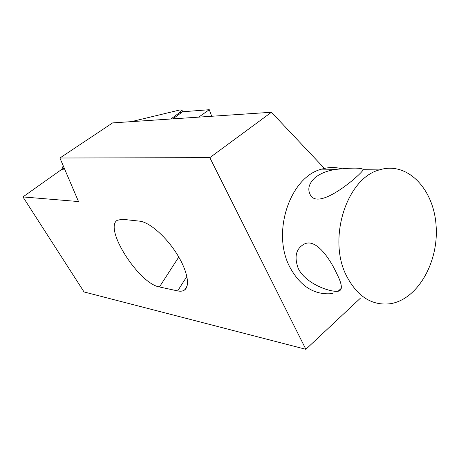 <?xml version="1.0" encoding="UTF-8"?>
<svg xmlns="http://www.w3.org/2000/svg" width="459" height="459" viewBox="0 0 459 459"><rect width="100%" height="100%" fill="white"/><g stroke="black" fill="none" stroke-linecap="round" stroke-linejoin="round"><path stroke-width="0.69" d="M315.402 177.317C309.148 183.061 307.352 188.689 310.009 194.203C317.932 212.942 363.614 172.154 363.103 169.692L362.914 169.228C360.195 167.736 351.353 167.77 336.401 169.342C328.076 170.438 321.076 173.1 315.402 177.317M346.333 275.555C357.245 296.606 371.974 305.987 390.523 303.697C418.097 299.234 439.091 261.435 436.05 225.053C433.526 188.563 407.064 161.006 379.329 169.91C346.906 178.172 327.37 238.33 346.333 275.555M298.212 268.337C305.436 283.782 330.371 292.4 338.071 291.253C342.741 290.495 342.391 284.798 337.021 274.155C329.746 258.302 316.36 238.864 304.874 243.752C296.13 248.199 293.909 256.392 298.212 268.337M341.536 168.723C335.001 166.996 328.369 167.139 321.627 169.142C290.088 176.835 271.338 232.449 289.807 267.075C300.433 286.686 314.794 295.504 332.878 293.536M122.134 219.247L139.702 221.163C149.06 222.053 165.229 235.897 176.113 252.725C187.065 269.536 190.508 285.733 184.621 289.933C182.883 291.207 180.559 291.528 177.662 290.908L159.451 286.955C139.129 283.874 103.705 228.725 117.137 220.349L122.134 219.247M325.179 169.193L271.424 112.266L112.627 122.897L59.905 158.011L78.512 201.558L22.95 196.922L84.049 291.953L305.866 349.299L360.229 298.356M59.905 158.011L209.826 157.649L305.866 349.299M209.826 157.649L271.424 112.266M211.691 116.265L209.281 109.701L182.556 111.772L172.9 118.858M22.95 196.922L61.46 169.589L64.581 168.952M198.701 117.131L209.281 109.701M64.174 168.005L61.816 168.069L63.331 166.026M131.372 121.641L180.026 109.919L181.971 110.028L180.278 112.116L170.897 118.996M159.451 286.955L178.769 257.034M177.662 290.908L186.882 276.421M63.841 169.101L63.204 168.201M180.703 113.132L180.278 112.116M363.098 169.641L362.92 169.233M379.329 169.91L363.103 169.692M336.401 169.337L321.627 169.142M338.071 291.253L341.324 288.275M184.621 289.933L187.111 286.009M62.751 169.325L61.816 168.069M182.584 111.767L181.971 110.028"/></g></svg>
